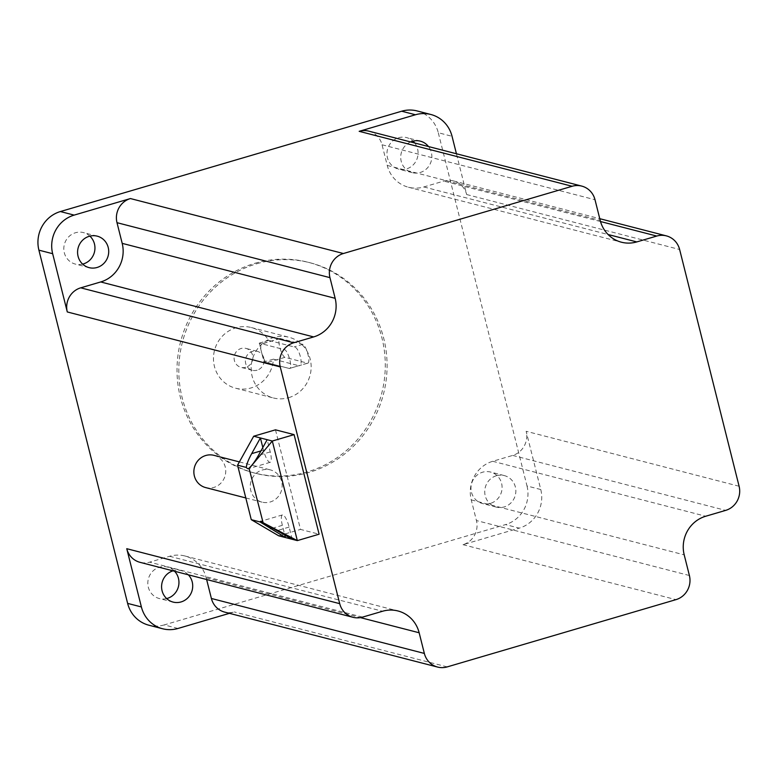<?xml version="1.0" encoding="UTF-8"?>
<svg xmlns="http://www.w3.org/2000/svg" width="778" height="778" viewBox="0 0 778 778"><rect width="100%" height="100%" fill="white"/><g stroke="black" fill="none" stroke-linecap="round" stroke-linejoin="round"><path stroke-width="0.58" stroke-dasharray="3.89 2.92" d="M273.428 359.164L263.995 361.935L259.269 343.147L284.651 349.701A9.793 2.529 73.6 0 1 289.64 359.096A9.793 2.529 73.6 0 1 289.776 368.49A9.793 2.529 73.6 0 1 289.367 368.49L266.815 362.665A9.793 2.529 73.6 0 1 261.816 353.261A9.793 2.529 73.6 0 1 261.69 343.876A9.793 2.529 73.6 0 1 262.089 343.876L284.651 349.701A9.793 2.529 73.6 0 1 289.64 359.096A9.793 2.529 73.6 0 1 289.776 368.49A9.793 2.529 73.6 0 1 289.367 368.49L298.81 365.709L273.428 359.164A31.344 29.924 -75.5 0 1 251.031 387.94A31.344 29.924 -75.5 0 1 235.646 388.222A31.344 29.924 -75.5 0 1 213.464 358.425A31.344 29.924 -75.5 0 1 235.929 327.81A31.344 29.924 -75.5 0 1 251.313 327.538A31.344 29.924 -75.5 0 1 268.711 340.375L294.084 346.92C299.18 346.823 304.179 366.769 298.81 365.709L307.923 363.151A9.793 2.529 73.6 0 1 307.524 363.151L284.962 357.326A9.793 2.529 73.6 0 1 279.973 347.922A9.793 2.529 73.6 0 1 279.847 338.537A9.793 2.529 73.6 0 1 280.245 338.537L302.807 344.362A9.793 2.529 73.6 0 1 307.796 353.757A9.793 2.529 73.6 0 1 307.923 363.151M213.969 455.344A16.649 15.9 -75.5 0 1 225.746 471.167A16.649 15.9 -75.5 0 1 213.814 487.436A16.649 15.9 -75.5 0 1 205.645 487.582M262.196 470.048A16.649 15.9 -75.5 0 1 270.365 469.893A16.649 15.9 -75.5 0 1 282.151 485.725A16.649 15.9 -75.5 0 1 270.219 501.985A16.649 15.9 -75.5 0 1 262.04 502.141A16.649 15.9 -75.5 0 1 250.263 486.308A16.649 15.9 -75.5 0 1 262.196 470.048M245.838 367.274A9.793 9.346 -75.5 0 1 234.1 358.045A9.793 9.346 -75.5 0 1 245.926 348.398A9.793 9.346 -75.5 0 1 245.838 367.274M257.119 370.182A9.793 9.346 -75.5 0 1 245.381 360.963A9.793 9.346 -75.5 0 1 257.207 351.306A9.793 9.346 -75.5 0 1 257.119 370.182M288.706 397.665A31.344 29.924 104.5 0 0 311.161 367.051A31.344 29.924 104.5 0 0 288.978 337.253A31.344 29.924 104.5 0 0 273.603 337.535A31.344 29.924 104.5 0 0 251.138 368.15A31.344 29.924 104.5 0 0 273.321 397.947A31.344 29.924 104.5 0 0 288.706 397.665M254.951 263.285A108.745 103.824 -75.5 0 1 308.331 262.303A108.745 103.824 -75.5 0 1 385.285 365.699A108.745 103.824 -75.5 0 1 307.349 471.915A108.745 103.824 -75.5 0 1 253.978 472.898A108.745 103.824 -75.5 0 1 177.014 369.511A108.745 103.824 -75.5 0 1 254.951 263.285M256.75 263.752A108.745 103.824 -75.5 0 1 310.13 262.769A108.745 103.824 -75.5 0 1 387.094 366.166A108.745 103.824 -75.5 0 1 309.158 472.382A108.745 103.824 -75.5 0 1 255.777 473.364A108.745 103.824 -75.5 0 1 178.814 369.968A108.745 103.824 -75.5 0 1 256.75 263.752M166.657 598.564A16.26 15.521 -75.5 0 1 159.325 598.535A16.26 15.521 -75.5 0 1 147.82 583.072A16.26 15.521 -75.5 0 1 159.471 567.201A16.26 15.521 -75.5 0 1 167.455 567.055A16.26 15.521 -75.5 0 1 174.564 571.246M188.325 574.796A16.26 15.521 104.5 0 0 181.216 570.605A16.26 15.521 104.5 0 0 173.231 570.751A16.26 15.521 104.5 0 0 172.959 570.828M82.653 264.112A16.26 15.521 -75.5 0 1 75.32 264.082A16.26 15.521 -75.5 0 1 63.815 248.629A16.26 15.521 -75.5 0 1 75.466 232.748A16.26 15.521 -75.5 0 1 83.45 232.603A16.26 15.521 -75.5 0 1 89.878 236.123M414.723 142.996A16.26 15.521 -75.5 0 1 406.437 168.943A16.26 15.521 -75.5 0 1 398.453 169.089A16.26 15.521 -75.5 0 1 386.948 153.626A16.26 15.521 -75.5 0 1 398.599 137.745A16.26 15.521 -75.5 0 1 406.583 137.599A16.26 15.521 -75.5 0 1 413.011 141.119M410.609 141.936A16.26 15.521 104.5 0 0 400.738 158.138A16.26 15.521 104.5 0 0 412.214 172.638A16.26 15.521 104.5 0 0 420.198 172.492A16.26 15.521 104.5 0 0 428.484 146.546M490.441 503.385A16.26 15.521 -75.5 0 1 482.467 503.531A16.26 15.521 -75.5 0 1 470.962 488.078A16.26 15.521 -75.5 0 1 482.613 472.197A16.26 15.521 -75.5 0 1 490.587 472.051A16.26 15.521 -75.5 0 1 502.092 487.505A16.26 15.521 -75.5 0 1 490.441 503.385M496.374 475.747A16.26 15.521 104.5 0 0 484.723 491.628A16.26 15.521 104.5 0 0 496.228 507.091A16.26 15.521 104.5 0 0 504.202 506.935A16.26 15.521 104.5 0 0 515.853 491.064A16.26 15.521 104.5 0 0 504.348 475.601A16.26 15.521 104.5 0 0 496.374 475.747M275.48 429.826L300.493 529.41L319.106 534.204M278.709 535.809L300.493 529.41M177.987 628.468L164.226 624.919L505.515 524.586L519.276 528.136A31.344 29.924 104.5 0 0 540.768 489.527L526.142 431.284A19.586 18.701 -75.5 0 1 512.712 455.412L492.737 461.286A31.344 29.924 104.5 0 0 471.244 499.884L476.437 520.55A19.586 18.701 -75.5 0 1 462.998 544.678L519.276 528.136M164.226 624.919A31.344 29.924 -75.5 0 1 148.841 625.201M417.066 110.933A31.344 29.924 -75.5 0 1 438.286 132.737L452.047 136.296M540.768 489.527L527.007 485.978L438.286 132.737M527.007 485.978A31.344 29.924 -75.5 0 1 505.515 524.586M229.452 613.336L234.266 611.926A19.586 18.701 -75.5 0 1 224.648 612.101M368.782 131.142A19.586 18.701 -75.5 0 1 382.047 144.766L387.24 165.432A31.344 29.924 104.5 0 0 408.45 187.235A31.344 29.924 104.5 0 0 423.835 186.953L443.8 181.089A19.586 18.701 -75.5 0 1 453.418 180.914A19.586 18.701 -75.5 0 1 466.674 194.539L456.433 153.762M206.627 579.522L206.199 577.801A31.344 29.924 104.5 0 0 184.979 555.998A31.344 29.924 104.5 0 0 169.604 556.28L149.629 562.154A19.586 18.701 -75.5 0 1 140.021 562.329M259.269 343.147L268.711 340.375M263.995 361.935L289.367 368.49L307.524 363.151M262.818 447.535L263.479 450.17A11.748 3.034 -106.4 0 0 270.17 462.317A11.748 3.034 -106.4 0 0 270.238 451.921L267.175 439.706M292.188 539.29L289.124 527.076A11.748 3.034 -106.4 0 0 282.424 514.929A11.748 3.034 -106.4 0 0 282.356 525.325L284.767 534.924M302.807 344.362L294.084 346.92M284.962 357.326L266.815 362.665M280.245 338.537L262.089 343.876M447.224 666.892L234.266 611.926M462.998 544.678L675.956 599.644M466.674 194.539L679.632 249.505M739.1 486.25L526.142 431.284M387.24 165.432L600.198 220.398M423.835 186.953L608.085 234.509M382.047 144.766L595.005 199.732M600.499 221.526L443.8 181.089M492.737 461.286L705.695 516.242M471.244 499.884L684.202 554.85M512.712 455.412L725.67 510.378M689.396 575.516L476.437 520.55M206.199 577.801L360.428 617.615M169.604 556.28L382.562 611.245M362.587 617.119L149.629 562.154M263.479 450.17L260.931 450.919M270.238 451.921L258.442 455.383M289.124 527.076L277.318 530.547M282.356 525.325L273.029 528.067M279.847 338.537L261.69 343.876M239.4 461.908L270.365 469.893M252.305 370.27L241.034 367.362M251.313 327.538L288.978 337.253M308.331 262.303L310.13 262.769M173.086 602.084L159.325 598.535M89.081 267.632L75.32 264.082M412.214 172.638L398.453 169.089M496.228 507.091L482.467 503.531M408.45 187.235L621.408 242.201M184.979 555.998L397.947 610.963M504.348 475.601L490.587 472.051M420.344 141.149L406.583 137.599M97.211 236.152L83.45 232.603M181.216 570.605L167.455 567.055M253.978 472.898L255.777 473.364M235.646 388.222L273.321 397.947M257.207 351.306L245.926 348.398M453.418 180.914L599.76 218.686M270.17 462.317L248.386 468.726M282.424 514.929L260.64 521.328M245.809 497.949L262.04 502.141"/><path stroke-width="1.17" d="M245.809 497.949L205.645 487.582A16.649 15.9 -75.5 0 1 193.858 471.75A16.649 15.9 -75.5 0 1 205.791 455.49A16.649 15.9 -75.5 0 1 213.969 455.344L239.4 461.908M174.564 571.246A16.26 15.521 -75.5 0 1 167.309 598.389A16.26 15.521 -75.5 0 1 166.657 598.564M172.959 570.828A16.26 15.521 104.5 0 0 161.581 586.777A16.26 15.521 104.5 0 0 173.086 602.084A16.26 15.521 104.5 0 0 181.07 601.939A16.26 15.521 104.5 0 0 188.325 574.796M89.878 236.123A16.26 15.521 -75.5 0 1 94.498 251.887A16.26 15.521 -75.5 0 1 83.304 263.936A16.26 15.521 -75.5 0 1 82.653 264.112M89.227 236.298A16.26 15.521 104.5 0 0 77.576 252.179A16.26 15.521 104.5 0 0 89.081 267.632A16.26 15.521 104.5 0 0 97.065 267.486A16.26 15.521 104.5 0 0 108.716 251.605A16.26 15.521 104.5 0 0 97.211 236.152A16.26 15.521 104.5 0 0 89.227 236.298M428.484 146.546A16.26 15.521 104.5 0 0 420.344 141.149A16.26 15.521 104.5 0 0 412.359 141.304A16.26 15.521 104.5 0 0 410.609 141.936M237.572 465.176L253.696 436.225L260.406 437.956L251.673 453.642C248.328 459.788 246.548 464.388 246.315 467.432L237.572 465.176L251.265 519.665L260.008 521.921L285.419 537.54L292.188 539.29L263.11 522.719L297.322 540.613L292.188 539.29M253.696 436.225L275.48 429.826L294.094 434.63L319.106 534.204L297.322 540.613L272.31 441.029L294.094 434.63M284.767 534.924L285.419 537.54L278.709 535.809L251.265 519.665M80.727 287.831L100.693 281.957A31.344 29.924 104.5 0 0 122.195 243.358L117.001 222.683A19.586 18.701 -75.5 0 1 130.432 198.555L74.153 215.107A31.344 29.924 104.5 0 0 52.661 253.706L67.287 311.949A19.586 18.701 -75.5 0 1 80.727 287.831L293.685 342.787A19.586 18.701 104.5 0 0 280.255 366.915L339.714 603.66A19.586 18.701 104.5 0 0 352.979 617.294A19.586 18.701 104.5 0 0 362.587 617.119L382.562 611.245A31.344 29.924 104.5 0 1 397.947 610.963A31.344 29.924 104.5 0 1 419.157 632.767L424.35 653.432A19.586 18.701 104.5 0 0 437.606 667.067A19.586 18.701 104.5 0 0 447.224 666.892L675.956 599.644A19.586 18.701 104.5 0 0 689.396 575.516L684.202 554.85A31.344 29.924 104.5 0 1 705.695 516.242L725.67 510.378A19.586 18.701 104.5 0 0 739.1 486.25L679.632 249.505A19.586 18.701 104.5 0 0 666.376 235.88A19.586 18.701 104.5 0 0 656.758 236.055L600.499 221.526M52.661 253.706L38.9 250.156L127.631 603.397L141.392 606.947A31.344 29.924 104.5 0 0 162.602 628.75A31.344 29.924 104.5 0 0 177.987 628.468L229.452 613.336M352.979 617.294L140.021 562.329A19.586 18.701 -75.5 0 1 126.756 548.694L141.392 606.947M162.602 628.75L148.841 625.201A31.344 29.924 -75.5 0 1 127.631 603.397M38.9 250.156A31.344 29.924 -75.5 0 1 60.392 211.548L74.153 215.107M456.433 153.762L452.047 136.296A31.344 29.924 104.5 0 0 430.827 114.483A31.344 29.924 104.5 0 0 415.442 114.765L401.681 111.215L60.392 211.548M401.681 111.215A31.344 29.924 -75.5 0 1 417.066 110.933L430.827 114.483M413.011 141.119A16.26 15.521 -75.5 0 1 414.723 142.996M608.085 234.509L636.793 241.919A31.344 29.924 104.5 0 1 621.408 242.201A31.344 29.924 104.5 0 1 600.198 220.398L595.005 199.732A19.586 18.701 104.5 0 0 581.74 186.098A19.586 18.701 104.5 0 0 572.131 186.273L343.39 253.521A19.586 18.701 104.5 0 0 329.96 277.649L117.001 222.683M415.442 114.765L359.173 131.317A19.586 18.701 -75.5 0 1 368.782 131.142L581.74 186.098M636.793 241.919L656.758 236.055M293.685 342.787L313.651 336.923A31.344 29.924 104.5 0 0 335.153 298.314L329.96 277.649M437.606 667.067L224.648 612.101A19.586 18.701 -75.5 0 1 211.392 598.476L206.627 579.522M263.11 522.719L249.018 468.132C251.819 465.75 254.96 461.5 258.442 455.383L267.175 439.706L260.406 437.956L262.818 447.535M267.175 439.706L272.31 441.029L249.417 468.23M262.711 522.621A11.748 3.034 -106.4 0 0 260.64 521.328A11.748 3.034 -106.4 0 0 260.008 521.921M246.315 467.432A11.748 3.034 -106.4 0 0 248.386 468.726A11.748 3.034 -106.4 0 0 249.018 468.132M280.255 366.915L67.287 311.949M126.756 548.694L339.714 603.66M572.131 186.273L359.173 131.317M130.432 198.555L343.39 253.521M360.428 617.615L419.157 632.767M211.392 598.476L424.35 653.432M100.693 281.957L313.651 336.923M122.195 243.358L335.153 298.314M260.931 450.919L251.673 453.642M273.029 528.067L270.55 528.797M599.76 218.686L666.376 235.88"/></g></svg>
